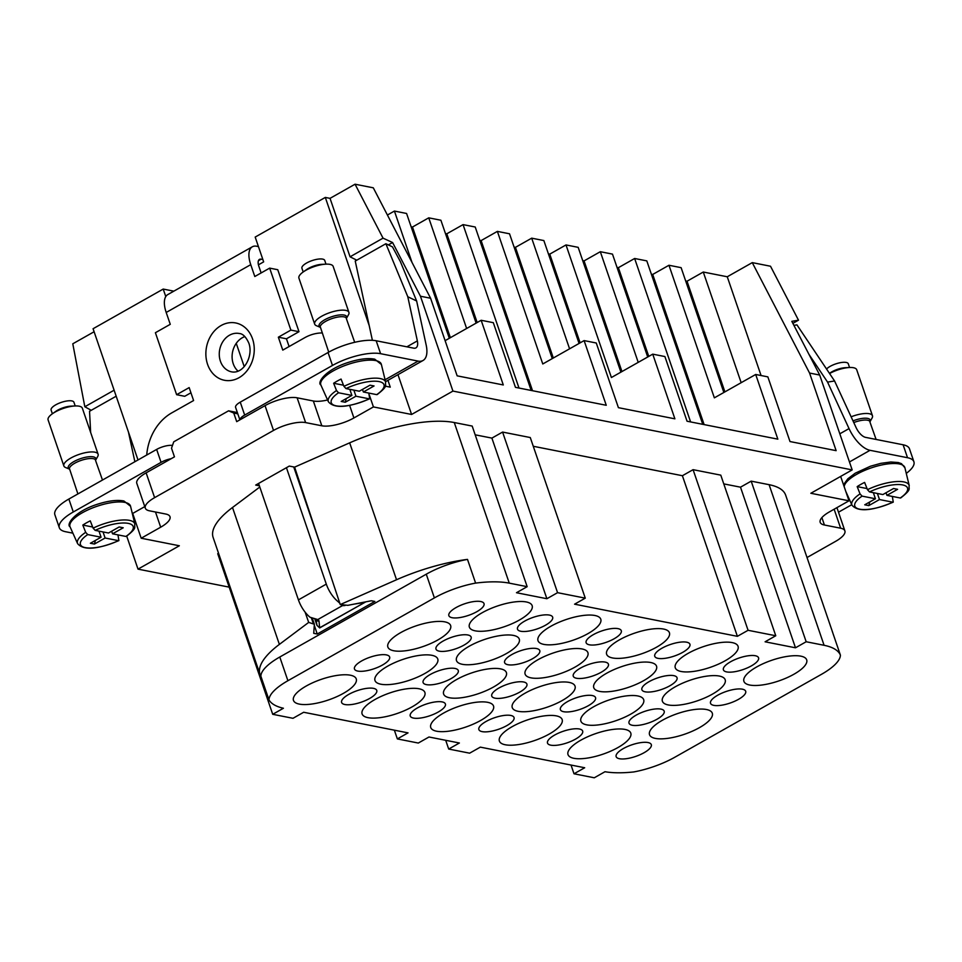 <?xml version="1.0" encoding="UTF-8"?>
<svg xmlns="http://www.w3.org/2000/svg" width="962" height="962" viewBox="0 0 962 962"><rect width="100%" height="100%" fill="white"/><g stroke="black" fill="none" stroke-linecap="round" stroke-linejoin="round"><path stroke-width="1.44" d="M397.967 374.663L411.592 414.466L452.934 391.089L420.454 296.236L392.58 242.52L383.044 238.155L355.05 184.211L373.292 187.818L430.591 298.232L457.154 375.841L503.294 384.956L481.156 320.274L493.314 322.679L515.464 387.349L606.252 405.279L584.114 340.596L596.272 343.001L618.41 407.672L674.891 418.831L652.741 354.148L664.898 356.553L687.048 421.224L777.837 439.153L755.699 374.471L767.856 376.876L789.994 441.546L836.134 450.661L809.571 373.052L819.696 375.048L791.822 321.332L798.496 320.178L770.514 266.233L752.272 262.626L727.26 276.767L761.074 375.541M420.454 296.236L430.591 298.232M412.013 262.434L394.42 211.063L387.409 215.031M394.42 211.063L406.577 213.468L449.314 338.275M411.135 226.767L412.482 227.032L428.739 217.833L440.897 220.238L476.13 323.124M445.454 233.538L446.801 233.802L463.059 224.615L475.216 227.008L531.18 390.452M479.773 240.308L481.12 240.584L497.378 231.385L509.535 233.79L552.272 358.598M514.093 247.09L515.44 247.354L531.697 238.167L543.855 240.56L579.076 343.446M548.4 253.86L549.759 254.124L566.005 244.937L578.174 247.342L620.899 372.15M582.719 260.63L584.066 260.906L600.324 251.707L612.481 254.112L647.715 356.998M617.039 267.412L618.386 267.676L634.643 258.489L646.801 260.882L702.765 424.326M651.358 274.182L652.705 274.447L668.963 265.259L681.12 267.664L723.857 392.472M685.678 280.964L687.024 281.229L703.282 272.03L727.26 276.767M94.108 331.746L72.787 343.795L84.824 406.758L91.246 410.305M173.833 291.161L163.203 289.069L93.073 328.727L137.999 459.956M355.05 184.211L330.038 198.352L325.312 197.426L255.183 237.073L263.66 261.868L258.429 264.827M356.77 260.185L350.06 256.806L330.038 198.352M350.06 256.806L383.044 238.155M388.347 244.913L392.58 242.52M372.39 340.32L355.231 261.063L385.882 243.723L392.472 246.873L400.372 261.604L416.63 300.974L426.19 345.13A26.539 12.386 -119.5 0 1 423.039 360.485A26.539 12.386 -119.5 0 1 418.097 361.099L380.603 353.691A36.195 11.905 161.1 0 0 332.467 365.452L244.685 415.079A12.061 3.968 161.1 0 0 239.947 419.817L265.031 405.639L273.521 430.435A24.134 7.936 161.1 0 1 305.615 422.595L297.126 397.799L313.335 400.998A24.134 7.936 161.1 0 0 327.597 399.988M840.656 476.418L849.001 500.805L810.834 493.278L852.176 469.901L452.934 391.089M852.176 469.901L819.696 375.048M445.117 340.656L481.156 320.274M450.372 337.686L412.482 227.032M466.63 328.487L428.739 217.833M477.176 322.523L446.801 233.802M519.011 388.059L463.059 224.615M532.527 390.716L481.12 240.584M497.378 231.385L542.772 363.973L584.114 340.596M553.318 358.008L515.44 247.354M569.576 348.821L531.697 238.167M580.134 342.845L549.759 254.124M566.005 244.937L611.399 377.525L652.741 354.148M621.957 371.56L584.066 260.906M638.215 362.361L600.324 251.707M648.761 356.397L618.386 267.676M690.608 421.933L634.643 258.489M704.112 424.591L652.705 274.447M668.963 265.259L714.357 397.847L755.699 374.471M724.903 391.883L687.024 281.229M741.161 382.684L703.282 272.03M752.272 262.626L809.571 373.052M792.88 323.352L798.496 320.178M114.117 390.199L84.824 406.758M273.521 430.435L154.617 497.655A24.134 7.936 161.1 0 0 145.298 508.14A24.134 7.936 161.1 0 0 149.543 510.834L165.753 514.033A24.134 7.936 161.1 0 1 170.009 516.714A24.134 7.936 161.1 0 1 160.69 527.2L141.186 538.227L132.696 513.431L144.769 506.613M141.186 538.227L179.353 545.767L138.011 569.131L126.719 536.147M163.203 289.069L165.777 296.573M325.312 197.426L369.204 325.589M387.939 380.339L390.271 387.133L385.293 386.159M411.592 414.466L373.424 406.926L369.384 395.142M807.01 557.527L835.569 541.378A24.134 7.936 161.1 0 0 844.889 530.904A24.134 7.936 161.1 0 0 840.644 528.21L824.422 525.011L821.885 517.592M849.001 500.805L829.497 511.844A24.134 7.936 161.1 0 0 820.177 522.318A24.134 7.936 161.1 0 0 824.422 525.011M373.424 406.926L353.92 417.953L349.639 405.459M313.335 400.998L321.825 425.793A24.134 7.936 161.1 0 0 353.92 417.953M321.825 425.793L305.615 422.595M229.172 587.133L138.011 569.131M312.422 618.578L314.358 624.254L313.732 633.333L317.244 634.018L374.843 601.454L371.32 600.769L347.835 605.326L340.247 604.569L294.612 467.123L289.309 466.077L255.7 485.076L259.367 485.81M294.612 467.123L349.663 442.845L396.536 579.749L340.247 604.569M693.085 469.672L748.075 630.29L775.769 635.75L720.778 475.144L693.085 469.672L682.395 475.721L737.385 636.327L574.579 604.184L585.269 598.148L530.278 437.542L502.585 432.07L491.895 438.107L546.885 598.725L516.486 592.724L527.164 586.676L472.186 426.07L454.268 422.534A94.108 30.952 161.1 0 0 349.663 442.845M491.895 438.107L475.168 434.812M682.395 475.721L533.273 446.272M832.743 632.731A94.108 30.952 161.1 0 0 832.539 632.058L785.665 495.165A94.108 30.952 161.1 0 0 769.095 484.68L751.178 481.144L740.499 487.181L723.773 483.886M394.36 730.17L397.354 738.912L408.032 732.876L303.667 712.265L292.989 718.301L272.715 714.309L217.725 553.691L218.542 553.234M259.788 487.037L232.503 507.503A94.108 30.952 161.1 0 0 213.119 537.421L259.993 674.326A94.108 30.952 161.1 0 0 260.87 676.214L268.987 699.927A94.108 30.952 161.1 0 0 283.417 708.248L272.715 714.309M297.126 397.799A24.134 7.936 161.1 0 0 265.031 405.639M237.361 412.566L228.559 410.822L233.754 413.035L236.7 421.657L239.947 419.817M228.559 410.822L173.749 441.811L171.513 448.22L174.459 456.842L171.212 458.682A12.061 3.968 161.1 0 0 161.075 462.349L73.28 511.988A36.195 11.905 161.1 0 0 59.307 527.705A36.195 11.905 161.1 0 0 65.681 531.745L72.896 533.164M154.617 497.655L146.128 472.859L171.212 458.682M146.128 472.859A24.134 7.936 161.1 0 0 136.808 483.345L145.298 508.14M314.358 624.254L308.694 622.402L305.098 612.121M527.164 586.676L509.259 583.14A94.108 30.952 161.1 0 0 475.613 583.104A48.256 15.873 161.1 0 0 434.391 597.907L287.903 680.723A48.256 15.873 161.1 0 0 268.987 699.927M475.613 583.104L467.496 559.391A94.108 30.952 161.1 0 0 396.536 579.749M502.585 432.07L557.563 592.676L546.885 598.725M585.269 598.148L557.563 592.676M748.075 630.29L737.385 636.327M775.769 635.75L765.091 641.798L795.49 647.799L806.168 641.75L751.178 481.144M740.499 487.181L795.49 647.799M832.539 632.058A94.108 30.952 161.1 0 0 832.286 631.409L840.403 655.122A94.108 30.952 161.1 0 0 824.085 645.298L806.168 641.75M571.019 765.043L574.013 773.785L594.275 777.789L604.978 771.728A94.108 30.952 161.1 0 0 633.778 771.945A48.256 15.873 161.1 0 0 674.987 757.142L821.476 674.326A48.256 15.873 161.1 0 0 840.403 655.122M445.707 740.307L448.701 749.049L469.636 753.174L480.327 747.137L584.692 767.748L574.013 773.785M397.354 738.912L418.302 743.049L428.98 737L459.379 743.001L448.701 749.049M232.503 507.503L279.377 644.396A94.108 30.952 161.1 0 0 259.993 674.326M279.377 644.396L308.694 622.402M237.794 413.828L233.754 413.035M467.496 559.391A48.256 15.873 161.1 0 0 426.274 574.194L279.786 657.01A48.256 15.873 161.1 0 0 260.87 676.214M761.784 685.028A33.177 10.907 161.1 0 0 793.698 674.362A33.177 10.907 161.1 0 0 806.673 659.812A33.177 10.907 161.1 0 0 788.816 656.168A33.177 10.907 161.1 0 0 756.974 666.786A33.177 10.907 161.1 0 0 743.903 681.312A33.177 10.907 161.1 0 0 761.784 685.028M693.157 671.476A33.177 10.907 161.1 0 0 725.071 660.81A33.177 10.907 161.1 0 0 738.046 646.272A33.177 10.907 161.1 0 0 720.177 642.616A33.177 10.907 161.1 0 0 688.335 653.234A33.177 10.907 161.1 0 0 675.264 667.76A33.177 10.907 161.1 0 0 693.157 671.476M624.518 657.936A33.177 10.907 161.1 0 0 656.433 647.258A33.177 10.907 161.1 0 0 669.408 632.719A33.177 10.907 161.1 0 0 651.539 629.064A33.177 10.907 161.1 0 0 619.708 639.694A33.177 10.907 161.1 0 0 606.625 654.208A33.177 10.907 161.1 0 0 624.518 657.936M555.88 644.384A33.177 10.907 161.1 0 0 587.794 633.717A33.177 10.907 161.1 0 0 600.769 619.167A33.177 10.907 161.1 0 0 582.912 615.512A33.177 10.907 161.1 0 0 551.07 626.142A33.177 10.907 161.1 0 0 537.998 640.668A33.177 10.907 161.1 0 0 555.88 644.384M487.241 630.832A33.177 10.907 161.1 0 0 519.167 620.165A33.177 10.907 161.1 0 0 532.142 605.627A33.177 10.907 161.1 0 0 514.273 601.971A33.177 10.907 161.1 0 0 482.431 612.59A33.177 10.907 161.1 0 0 469.36 627.116A33.177 10.907 161.1 0 0 487.241 630.832M662.469 701.418A33.177 10.907 161.1 0 0 697.63 700.721A33.177 10.907 161.1 0 0 725.168 679.725A33.177 10.907 161.1 0 0 725.12 679.581A33.177 10.907 161.1 0 0 690.043 680.254A33.177 10.907 161.1 0 0 662.385 701.214A33.177 10.907 161.1 0 0 662.469 701.418M593.831 687.866A33.177 10.907 161.1 0 0 628.992 687.169A33.177 10.907 161.1 0 0 656.529 666.173A33.177 10.907 161.1 0 0 656.481 666.041A33.177 10.907 161.1 0 0 621.404 666.702A33.177 10.907 161.1 0 0 593.758 687.674A33.177 10.907 161.1 0 0 593.831 687.866M525.192 674.326A33.177 10.907 161.1 0 0 560.365 673.616A33.177 10.907 161.1 0 0 587.902 652.621A33.177 10.907 161.1 0 0 587.842 652.489A33.177 10.907 161.1 0 0 552.777 653.15A33.177 10.907 161.1 0 0 525.12 674.121A33.177 10.907 161.1 0 0 525.192 674.326M456.553 660.774A33.177 10.907 161.1 0 0 491.726 660.076A33.177 10.907 161.1 0 0 519.264 639.081A33.177 10.907 161.1 0 0 519.215 638.936A33.177 10.907 161.1 0 0 484.139 639.61A33.177 10.907 161.1 0 0 456.481 660.569A33.177 10.907 161.1 0 0 456.553 660.774M387.926 647.222A33.177 10.907 161.1 0 0 423.088 646.524A33.177 10.907 161.1 0 0 450.625 625.528A33.177 10.907 161.1 0 0 450.577 625.384A33.177 10.907 161.1 0 0 415.5 626.058A33.177 10.907 161.1 0 0 387.854 647.017A33.177 10.907 161.1 0 0 387.926 647.222M667.4 738.395A33.177 10.907 161.1 0 0 699.314 727.717A33.177 10.907 161.1 0 0 712.289 713.179A33.177 10.907 161.1 0 0 694.432 709.523A33.177 10.907 161.1 0 0 662.59 720.153A33.177 10.907 161.1 0 0 649.518 734.667A33.177 10.907 161.1 0 0 667.4 738.395M598.773 724.843A33.177 10.907 161.1 0 0 630.687 714.177A33.177 10.907 161.1 0 0 643.662 699.627A33.177 10.907 161.1 0 0 625.793 695.971A33.177 10.907 161.1 0 0 593.951 706.601A33.177 10.907 161.1 0 0 580.88 721.127A33.177 10.907 161.1 0 0 598.773 724.843M530.134 711.291A33.177 10.907 161.1 0 0 562.048 700.625A33.177 10.907 161.1 0 0 575.023 686.086A33.177 10.907 161.1 0 0 557.154 682.431A33.177 10.907 161.1 0 0 525.324 693.049A33.177 10.907 161.1 0 0 512.241 707.575A33.177 10.907 161.1 0 0 530.134 711.291M461.495 697.739A33.177 10.907 161.1 0 0 493.41 687.072A33.177 10.907 161.1 0 0 506.385 672.534A33.177 10.907 161.1 0 0 488.528 668.879A33.177 10.907 161.1 0 0 456.685 679.497A33.177 10.907 161.1 0 0 443.614 694.023A33.177 10.907 161.1 0 0 461.495 697.739M392.857 684.198A33.177 10.907 161.1 0 0 424.783 673.52A33.177 10.907 161.1 0 0 437.758 658.982A33.177 10.907 161.1 0 0 419.889 655.326A33.177 10.907 161.1 0 0 388.047 665.957A33.177 10.907 161.1 0 0 374.976 680.471A33.177 10.907 161.1 0 0 392.857 684.198M568.085 754.785A33.177 10.907 161.1 0 0 603.246 754.076A33.177 10.907 161.1 0 0 630.783 733.08A33.177 10.907 161.1 0 0 630.735 732.948A33.177 10.907 161.1 0 0 595.658 733.609A33.177 10.907 161.1 0 0 568.001 754.581A33.177 10.907 161.1 0 0 568.085 754.785M499.446 741.233A33.177 10.907 161.1 0 0 534.607 740.536A33.177 10.907 161.1 0 0 562.145 719.54A33.177 10.907 161.1 0 0 562.097 719.396A33.177 10.907 161.1 0 0 527.02 720.069A33.177 10.907 161.1 0 0 499.374 741.029A33.177 10.907 161.1 0 0 499.446 741.233M430.808 727.681A33.177 10.907 161.1 0 0 465.981 726.983A33.177 10.907 161.1 0 0 493.518 705.988A33.177 10.907 161.1 0 0 493.458 705.843A33.177 10.907 161.1 0 0 458.393 706.517A33.177 10.907 161.1 0 0 430.735 727.476A33.177 10.907 161.1 0 0 430.808 727.681M362.181 714.129A33.177 10.907 161.1 0 0 397.342 713.431A33.177 10.907 161.1 0 0 424.879 692.436A33.177 10.907 161.1 0 0 424.831 692.303A33.177 10.907 161.1 0 0 389.754 692.965A33.177 10.907 161.1 0 0 362.097 713.936A33.177 10.907 161.1 0 0 362.181 714.129M293.542 700.589A33.177 10.907 161.1 0 0 328.703 699.879A33.177 10.907 161.1 0 0 356.241 678.883A33.177 10.907 161.1 0 0 356.193 678.751A33.177 10.907 161.1 0 0 321.116 679.412A33.177 10.907 161.1 0 0 293.47 700.384A33.177 10.907 161.1 0 0 293.542 700.589M733.417 671.909A18.579 6.109 161.1 0 0 751.274 665.944A18.579 6.109 161.1 0 0 758.561 657.804A18.579 6.109 161.1 0 0 748.544 655.735A18.579 6.109 161.1 0 0 730.699 661.7A18.579 6.109 161.1 0 0 723.4 669.841A18.579 6.109 161.1 0 0 733.417 671.909M664.778 658.357A18.579 6.109 161.1 0 0 682.635 652.392A18.579 6.109 161.1 0 0 689.922 644.251A18.579 6.109 161.1 0 0 679.918 642.195A18.579 6.109 161.1 0 0 662.072 648.147A18.579 6.109 161.1 0 0 654.761 656.288A18.579 6.109 161.1 0 0 664.778 658.357M596.139 644.805A18.579 6.109 161.1 0 0 613.996 638.84A18.579 6.109 161.1 0 0 621.284 630.699A18.579 6.109 161.1 0 0 611.279 628.643A18.579 6.109 161.1 0 0 593.434 634.595A18.579 6.109 161.1 0 0 586.135 642.736A18.579 6.109 161.1 0 0 596.139 644.805M527.513 631.252A18.579 6.109 161.1 0 0 545.37 625.288A18.579 6.109 161.1 0 0 552.657 617.147A18.579 6.109 161.1 0 0 542.64 615.091A18.579 6.109 161.1 0 0 524.795 621.055A18.579 6.109 161.1 0 0 517.496 629.184A18.579 6.109 161.1 0 0 527.513 631.252M458.874 617.712A18.579 6.109 161.1 0 0 476.731 611.748A18.579 6.109 161.1 0 0 484.018 603.607A18.579 6.109 161.1 0 0 474.013 601.539A18.579 6.109 161.1 0 0 456.168 607.503A18.579 6.109 161.1 0 0 448.857 615.644A18.579 6.109 161.1 0 0 458.874 617.712M720.538 705.362A18.579 6.109 161.1 0 0 738.395 699.398A18.579 6.109 161.1 0 0 745.682 691.257A18.579 6.109 161.1 0 0 735.677 689.189A18.579 6.109 161.1 0 0 717.832 695.153A18.579 6.109 161.1 0 0 710.533 703.294A18.579 6.109 161.1 0 0 720.538 705.362M651.899 691.81A18.579 6.109 161.1 0 0 669.756 685.846A18.579 6.109 161.1 0 0 677.044 677.705A18.579 6.109 161.1 0 0 667.039 675.649A18.579 6.109 161.1 0 0 649.194 681.601A18.579 6.109 161.1 0 0 641.894 689.742A18.579 6.109 161.1 0 0 651.899 691.81M583.273 678.258A18.579 6.109 161.1 0 0 601.13 672.294A18.579 6.109 161.1 0 0 608.417 664.153A18.579 6.109 161.1 0 0 598.4 662.096A18.579 6.109 161.1 0 0 580.555 668.049A18.579 6.109 161.1 0 0 573.256 676.19A18.579 6.109 161.1 0 0 583.273 678.258M514.634 664.706A18.579 6.109 161.1 0 0 532.491 658.742A18.579 6.109 161.1 0 0 539.778 650.601A18.579 6.109 161.1 0 0 529.773 648.544A18.579 6.109 161.1 0 0 511.928 654.509A18.579 6.109 161.1 0 0 504.617 662.638A18.579 6.109 161.1 0 0 514.634 664.706M445.995 651.166A18.579 6.109 161.1 0 0 463.852 645.201A18.579 6.109 161.1 0 0 471.139 637.06A18.579 6.109 161.1 0 0 461.135 634.992A18.579 6.109 161.1 0 0 443.29 640.957A18.579 6.109 161.1 0 0 435.99 649.097A18.579 6.109 161.1 0 0 445.995 651.166M639.033 725.264A18.579 6.109 161.1 0 0 656.89 719.299A18.579 6.109 161.1 0 0 664.177 711.158A18.579 6.109 161.1 0 0 654.16 709.102A18.579 6.109 161.1 0 0 636.315 715.055A18.579 6.109 161.1 0 0 629.016 723.196A18.579 6.109 161.1 0 0 639.033 725.264M570.394 711.712A18.579 6.109 161.1 0 0 588.251 705.747A18.579 6.109 161.1 0 0 595.538 697.606A18.579 6.109 161.1 0 0 585.533 695.55A18.579 6.109 161.1 0 0 567.688 701.514A18.579 6.109 161.1 0 0 560.389 709.643A18.579 6.109 161.1 0 0 570.394 711.712M501.755 698.171A18.579 6.109 161.1 0 0 519.612 692.207A18.579 6.109 161.1 0 0 526.899 684.066A18.579 6.109 161.1 0 0 516.895 681.998A18.579 6.109 161.1 0 0 499.05 687.962A18.579 6.109 161.1 0 0 491.75 696.103A18.579 6.109 161.1 0 0 501.755 698.171M433.128 684.619A18.579 6.109 161.1 0 0 450.986 678.655A18.579 6.109 161.1 0 0 458.273 670.514A18.579 6.109 161.1 0 0 448.256 668.458A18.579 6.109 161.1 0 0 430.411 674.41A18.579 6.109 161.1 0 0 423.112 682.551A18.579 6.109 161.1 0 0 433.128 684.619M364.49 671.067A18.579 6.109 161.1 0 0 382.347 665.103A18.579 6.109 161.1 0 0 389.634 656.962A18.579 6.109 161.1 0 0 379.629 654.906A18.579 6.109 161.1 0 0 361.784 660.858A18.579 6.109 161.1 0 0 354.473 668.999A18.579 6.109 161.1 0 0 364.49 671.067M626.154 758.717A18.579 6.109 161.1 0 0 644.011 752.753A18.579 6.109 161.1 0 0 651.298 744.612A18.579 6.109 161.1 0 0 641.293 742.556A18.579 6.109 161.1 0 0 623.448 748.508A18.579 6.109 161.1 0 0 616.149 756.649A18.579 6.109 161.1 0 0 626.154 758.717M557.515 745.165A18.579 6.109 161.1 0 0 575.384 739.201A18.579 6.109 161.1 0 0 582.659 731.06A18.579 6.109 161.1 0 0 572.655 729.004A18.579 6.109 161.1 0 0 554.809 734.968A18.579 6.109 161.1 0 0 547.51 743.097A18.579 6.109 161.1 0 0 557.515 745.165M488.888 731.625A18.579 6.109 161.1 0 0 506.746 725.661A18.579 6.109 161.1 0 0 514.033 717.52A18.579 6.109 161.1 0 0 504.016 715.451A18.579 6.109 161.1 0 0 486.171 721.416A18.579 6.109 161.1 0 0 478.872 729.557A18.579 6.109 161.1 0 0 488.888 731.625M420.25 718.073A18.579 6.109 161.1 0 0 438.107 712.108A18.579 6.109 161.1 0 0 445.394 703.968A18.579 6.109 161.1 0 0 435.389 701.911A18.579 6.109 161.1 0 0 417.544 707.864A18.579 6.109 161.1 0 0 410.245 716.005A18.579 6.109 161.1 0 0 420.25 718.073M351.611 704.521A18.579 6.109 161.1 0 0 369.468 698.556A18.579 6.109 161.1 0 0 376.755 690.415A18.579 6.109 161.1 0 0 366.75 688.359A18.579 6.109 161.1 0 0 348.905 694.311A18.579 6.109 161.1 0 0 341.606 702.452A18.579 6.109 161.1 0 0 351.611 704.521M314.285 625.252L317.244 634.018M236.255 343.338L244.216 366.594M315.801 531.385L315.56 530.206M906.276 473.388A36.195 11.905 161.1 0 0 913.9 461.748L909.475 448.809A36.195 11.905 161.1 0 0 903.102 444.781L865.608 437.373A12.061 5.628 60.5 0 1 856.06 427.513L834.583 381L827.56 382.094L849.037 428.595A26.539 12.386 60.5 0 0 870.033 450.312L849.458 461.952M913.9 461.748A36.195 11.905 161.1 0 0 907.527 457.72L870.033 450.312M793.903 325.348L796.945 324.879L834.583 381M808.982 354.389L827.56 382.094M851.755 504.701L838.491 512.205M146.717 455.026A48.256 39.622 101.2 0 1 171.753 412.878L193.59 400.541L189.165 387.602L176.623 394.697L184.728 396.296L190.933 392.785M269.661 268.121L277.765 269.721L298.99 331.698L290.885 330.098L269.661 268.121L254.798 276.515L250.745 264.658A23.521 10.979 -119.5 0 1 252.333 246.777L167.797 294.576A23.521 10.979 60.5 0 0 166.198 312.458L170.262 324.314L155.399 332.72L176.623 394.697M252.333 246.777A23.521 10.979 -119.5 0 1 256.722 246.248L258.429 246.585M261.135 272.943L258.85 266.258A9.043 4.221 -119.5 0 1 259.463 259.391A9.043 4.221 -119.5 0 1 261.147 259.175L262.866 259.512M290.885 330.098L278.343 337.193L286.448 338.792L298.99 331.698M322.15 332.936A48.256 39.622 101.2 0 0 304.605 337.782L282.768 350.12L278.343 337.193M289.105 346.536L286.448 338.792M172.475 445.454A12.061 3.968 -18.9 0 0 156.65 449.422L68.855 499.05A36.195 11.905 161.1 0 0 54.882 514.778L59.307 527.705M239.863 419.865L235.594 407.395A12.061 3.968 -18.9 0 1 240.247 402.152L328.042 352.513A36.195 11.905 161.1 0 1 376.178 340.764L413.672 348.16A12.061 5.628 -119.5 0 0 415.921 347.883A12.061 5.628 -119.5 0 0 417.352 340.897L407.792 296.753L416.63 300.974M134.872 461.724L128.451 432.046M90.644 432.467L89.538 411.267L116.174 396.212M385.882 243.723L407.792 296.753M238.059 371.152A19.553 16.053 101.2 0 1 233.237 363.732A19.553 16.053 101.2 0 1 244.877 336.58M320.791 545.947L293.735 466.955M365.344 602.104L319.673 627.933L316.991 625.372L314.887 619.239L317.051 625.565L315.945 619.54A2.417 2.273 169.9 0 0 318.975 620.935A14.478 4.762 161.1 0 0 317.797 619.552L310.041 617.243A20.515 9.572 -119.5 0 1 298.424 599.879L258.574 483.453M339.827 603.282L337.915 601.49A20.515 9.572 -119.5 0 1 326.298 584.114L286.435 467.7M317.797 619.552L342.436 605.627L341.185 604.749M319.673 627.933L318.975 620.935M365.44 602.056L320.154 627.501M826.538 369.011A12.061 3.968 -18.9 0 1 838.72 363.035A12.061 3.968 -18.9 0 1 848.28 363.732A12.061 3.968 -18.9 0 1 848.292 363.804A12.061 3.968 -18.9 0 1 848.316 363.864M829.472 373.388L830.182 372.895A12.061 3.968 -18.9 0 1 845.357 367.7L849.53 367.508A18.098 5.952 161.1 0 0 829.581 373.545M856.745 369.841A18.098 5.952 161.1 0 0 856.709 369.745A18.098 5.952 161.1 0 0 856.673 369.661A18.098 5.952 161.1 0 0 849.53 367.508M851.117 416.811A18.098 5.952 -18.9 0 1 872.426 415.644A18.098 5.952 -18.9 0 1 872.462 415.74A18.098 5.952 -18.9 0 1 872.053 418.073L870.033 421.645A14.586 4.798 -18.9 0 0 870.177 419.949A14.586 4.798 -18.9 0 0 853.005 420.887M862.084 496.127A27.874 9.163 -18.9 0 0 854.857 506.228A27.874 9.163 -18.9 0 0 892.82 502.188L879.484 499.555L868.794 505.603L864.742 504.797L875.432 498.761L862.084 496.127L860.04 493.891A30.279 9.957 -18.9 0 0 851.911 505.05A30.279 9.957 -18.9 0 0 851.971 505.182C857.948 512.121 871.704 511.111 893.253 502.152L892.339 496.428M860.04 493.891L857.178 486.616A30.976 10.185 -18.9 0 1 864.61 482.419L867.471 489.682A30.279 9.957 -18.9 0 1 909.078 485.125A30.279 9.957 -18.9 0 1 909.222 485.582L904.917 467.797A31.962 10.51 -18.9 0 0 904.773 467.328A31.962 10.51 -18.9 0 0 873.075 467.279A31.962 10.51 -18.9 0 0 844.179 486.7M900.252 497.991L886.916 495.358L897.594 489.321L893.542 488.516L882.863 494.552L869.516 491.919A27.874 9.163 -18.9 0 1 907.479 487.89A27.874 9.163 -18.9 0 1 900.252 497.991L900.757 497.919C912.216 488.888 908.32 489.309 909.222 485.582M869.516 491.919L867.471 489.682M867.039 488.564L857.178 486.616M886.916 495.358L886.026 492.772M879.484 499.555L877.404 493.482M868.794 505.603L869.768 501.96M875.432 498.761L873.34 492.676M51.118 410.137A12.061 3.968 -18.9 0 1 51.106 410.065A12.061 3.968 -18.9 0 1 61.135 402.441A12.061 3.968 -18.9 0 1 73.906 402.188A12.061 3.968 -18.9 0 1 73.93 402.26A12.061 3.968 -18.9 0 1 73.954 402.32M51.106 410.065L52.369 413.78L55.808 411.351A12.061 3.968 -18.9 0 1 70.996 406.144L75.168 405.964A18.098 5.952 161.1 0 0 52.393 413.756A18.098 5.952 161.1 0 0 48.1 419.925A18.098 5.952 161.1 0 0 48.136 420.021M82.371 408.297A18.098 5.952 161.1 0 0 82.347 408.201A18.098 5.952 161.1 0 0 82.311 408.116A18.098 5.952 161.1 0 0 75.168 405.964M69.468 469.288A13.877 4.557 -18.9 0 1 69.444 469.215A13.877 4.557 -18.9 0 1 80.976 460.449A13.877 4.557 -18.9 0 1 95.671 460.161A14.586 4.798 -18.9 0 0 95.815 458.405A14.586 4.798 -18.9 0 0 80.267 458.742A14.586 4.798 -18.9 0 0 68.278 468.001A14.586 4.798 -18.9 0 0 69.408 469.095L65.584 467.52A18.098 5.952 -18.9 0 1 63.877 466.017A18.098 5.952 -18.9 0 1 63.853 465.921A18.098 5.952 -18.9 0 1 78.896 454.473A18.098 5.952 -18.9 0 1 98.052 454.1A18.098 5.952 -18.9 0 1 98.088 454.196A18.098 5.952 -18.9 0 1 97.691 456.529L95.659 460.101M87.722 534.583A27.874 9.163 -18.9 0 0 80.483 544.684A27.874 9.163 -18.9 0 0 118.458 540.644L105.111 538.011L94.432 544.059L90.38 543.253L101.058 537.217L87.722 534.583L85.678 532.347A30.279 9.957 -18.9 0 0 77.549 543.506A30.279 9.957 -18.9 0 0 77.597 543.638C83.574 550.577 97.342 549.567 118.891 540.608L117.965 534.884M85.678 532.347L82.816 525.072A30.976 10.185 -18.9 0 1 90.248 520.863L93.11 528.138A30.279 9.957 -18.9 0 1 134.716 523.581A30.279 9.957 -18.9 0 1 134.86 524.025L130.555 506.252A31.962 10.51 -18.9 0 0 130.399 505.784A31.962 10.51 -18.9 0 0 96.32 506.529A31.962 10.51 -18.9 0 0 70.046 526.815A31.962 10.51 -18.9 0 0 70.106 526.948A31.962 10.51 -18.9 0 0 70.166 527.08M125.89 536.447L112.542 533.814L123.232 527.777L119.18 526.972L108.49 533.008L95.154 530.375A27.874 9.163 -18.9 0 1 133.117 526.346A27.874 9.163 -18.9 0 1 125.89 536.447L126.383 536.363C137.843 527.344 133.946 527.765 134.86 524.025M95.154 530.375L93.11 528.138M92.665 527.02L82.816 525.072M112.542 533.814L111.652 531.228M105.111 538.011L103.03 531.938M94.432 544.059L95.406 540.416M101.058 537.217L98.978 531.132M301.948 268.326A12.061 3.968 -18.9 0 1 301.924 268.266A12.061 3.968 -18.9 0 1 311.965 260.63A12.061 3.968 -18.9 0 1 324.735 260.389A12.061 3.968 -18.9 0 1 324.747 260.449A12.061 3.968 -18.9 0 1 324.771 260.51M301.924 268.266L303.198 271.969L306.637 269.54A12.061 3.968 -18.9 0 1 321.813 264.346L325.986 264.153A18.098 5.952 161.1 0 0 303.222 271.957A18.098 5.952 161.1 0 0 298.917 278.126A18.098 5.952 161.1 0 0 298.954 278.21M333.201 266.486A18.098 5.952 161.1 0 0 333.165 266.402A18.098 5.952 161.1 0 0 333.129 266.306A18.098 5.952 161.1 0 0 325.986 264.153L324.747 260.449M346.464 318.302A14.586 4.798 -18.9 0 0 346.633 316.594A14.586 4.798 -18.9 0 0 331.084 316.931A14.586 4.798 -18.9 0 0 319.095 326.19A14.586 4.798 -18.9 0 0 320.226 327.284L316.414 325.709A18.098 5.952 -18.9 0 1 314.706 324.206A18.098 5.952 -18.9 0 1 314.67 324.11A18.098 5.952 -18.9 0 1 329.725 312.674A18.098 5.952 -18.9 0 1 348.881 312.301A18.098 5.952 -18.9 0 1 348.917 312.385A18.098 5.952 -18.9 0 1 348.509 314.718L346.488 318.29M338.54 392.773A27.874 9.163 -18.9 0 0 331.313 402.874A27.874 9.163 -18.9 0 0 369.276 398.845L355.94 396.212L345.25 402.248L341.197 401.443L351.888 395.406L338.54 392.773L336.508 390.536A30.279 9.957 -18.9 0 0 328.367 401.707A30.279 9.957 -18.9 0 0 328.427 401.827C334.403 408.766 348.16 407.768 369.709 398.797L368.795 393.073M336.508 390.536L333.634 383.261A30.976 10.185 -18.9 0 1 341.065 379.064L343.939 386.339A30.279 9.957 -18.9 0 1 385.534 381.782A30.279 9.957 -18.9 0 1 385.678 382.227L381.373 364.454A31.962 10.51 -18.9 0 0 381.229 363.973A31.962 10.51 -18.9 0 0 347.138 364.718A31.962 10.51 -18.9 0 0 320.863 385.004A31.962 10.51 -18.9 0 0 320.923 385.149A31.962 10.51 -18.9 0 0 320.983 385.281M376.707 394.636L363.371 392.003L374.05 385.966L369.997 385.173L359.319 391.209L345.971 388.576A27.874 9.163 -18.9 0 1 383.934 384.535A27.874 9.163 -18.9 0 1 376.707 394.636L377.212 394.564C388.672 385.534 384.776 385.954 385.678 382.227M345.971 388.576L343.939 386.339M343.494 385.209L333.634 383.261M363.371 392.003L362.482 389.418M355.94 396.212L353.86 390.127M345.25 402.248L346.224 398.605M351.888 395.406L349.807 389.333M160.69 527.2L155.483 512M834.138 509.211L840.644 528.21M311.435 618.145L313.263 623.304M454.268 422.534L509.259 583.14M769.095 484.68L824.085 645.298M426.274 574.194L434.391 597.907M279.786 657.01L287.903 680.723M903.102 444.781L907.527 457.72M849.037 428.595L839.814 433.814M250.745 264.658L166.198 312.458M261.147 259.175L258.417 260.726M68.855 499.05L73.28 511.988M376.178 340.764L380.603 353.691M328.042 352.513L332.467 365.452M417.352 340.897L406.878 346.825M134.259 521.572L135.281 520.995M385.077 379.762L418.097 361.099M220.406 361.195A19.553 16.053 101.2 0 1 223.22 341.089A19.553 16.053 101.2 0 1 239.249 333.501C242.785 333.67 245.971 336.868 248.821 343.097C253.571 355.651 243.963 374.206 231.674 371.873A19.553 16.053 101.2 0 1 220.406 361.195M252.549 338.901A29.209 23.99 101.2 0 1 238.997 377.717A29.209 23.99 101.2 0 1 207.576 364.333A29.209 23.99 101.2 0 1 221.128 325.517A29.209 23.99 101.2 0 1 252.549 338.901M326.298 584.114L298.424 599.879M156.65 449.422L161.075 462.349M240.247 402.152L244.685 415.079M314.983 619.251A2.417 1.984 -78.8 0 0 315.163 619.3L315.897 619.324M339.321 601.767L337.915 601.49M342.436 605.627A14.478 4.762 161.1 0 0 345.069 605.507M354.04 604.124L364.406 602.477M853.775 422.571A13.877 4.557 -18.9 0 1 870.033 421.705A13.877 4.557 -18.9 0 1 870.057 421.777A13.877 4.557 -18.9 0 1 870.081 421.849M320.286 327.489A13.877 4.557 -18.9 0 1 320.262 327.417A13.877 4.557 -18.9 0 1 331.806 318.638A13.877 4.557 -18.9 0 1 346.488 318.35A13.877 4.557 -18.9 0 1 346.512 318.422A13.877 4.557 -18.9 0 1 346.536 318.494M836.928 507.635L844.889 530.904M134.728 523.496L135.907 522.823M385.546 381.686L423.039 360.485M849.566 367.508L848.292 363.804M872.462 415.74L856.709 369.745M876.105 439.454L869.888 421.897M843.975 486.111L844.672 483.104L847.823 478.799L855.23 473.196L870.466 466.221L880.843 463.335L890.824 462L898.255 462.53L901.454 463.66L904.917 467.797M851.971 505.182L845.814 491.474M75.204 405.964L73.93 402.26M98.088 454.196L82.347 408.201M63.853 465.921L48.1 419.925M102.477 480.038L95.515 460.353M69.649 469.203L77.898 493.939M130.555 506.252L123.894 500.986C116.811 499.639 107.552 500.865 96.104 504.677C73.653 512.205 66.162 524.855 70.01 526.731L77.597 543.638M348.917 312.385L333.165 266.402M314.67 324.11L298.917 278.126M354.689 342.304L346.344 318.542M320.478 327.405L328.727 352.128M381.373 364.454L374.711 359.175C367.64 357.828 358.381 359.067 346.921 362.866C324.471 370.394 316.979 383.056 320.839 384.932L328.427 401.827"/></g></svg>
